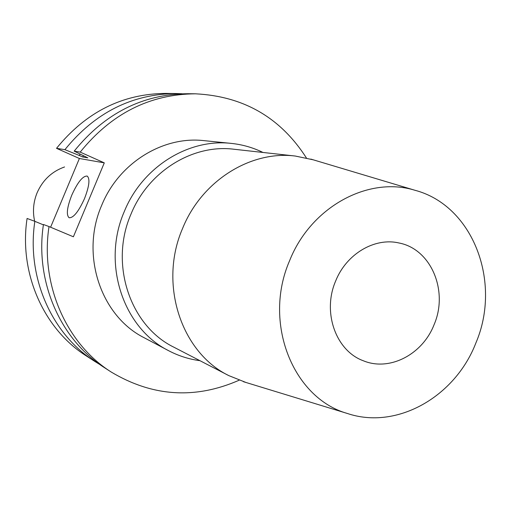 <?xml version="1.0" encoding="UTF-8"?>
<svg xmlns="http://www.w3.org/2000/svg" width="511" height="511" viewBox="0 0 511 511"><rect width="100%" height="100%" fill="white"/><g stroke="black" fill="none" stroke-linecap="round" stroke-linejoin="round"><path stroke-width="0.77" d="M71.77 195.17C66.979 207.492 66.098 215.022 69.119 217.743C73.431 218.031 78.56 211.65 84.507 198.607C89.284 186.228 90.179 178.716 87.183 176.071C82.795 175.829 77.659 182.191 71.77 195.17M434.101 324.632C422.642 354.404 389.561 371.74 363.283 360.747C335.899 350.827 322.122 312.336 335.606 281.12C346.292 253.98 374.601 237.257 398.931 242.974C431.131 248.985 448.671 291.034 434.101 324.632M262.961 152.457C252.977 147.57 242.406 144.549 231.24 143.393L203.953 140.634C162.92 135.849 118.801 163.015 101.683 205.339C80.074 254.65 100.724 316.073 144.287 337.803L168.521 350.642C178.46 355.867 188.929 359.214 199.942 360.683M231.24 143.393C188.457 138.385 142.275 166.995 124.288 211.554C101.58 263.472 123.087 328.005 168.521 350.642M313.307 159.828L295.313 156.047L233.821 149.225C192.775 144.006 148.241 171.37 130.976 214.173C109.188 263.989 130.094 325.929 173.906 347.212L228.858 375.636L245.932 382.464M295.313 156.047C250.626 150.33 201.711 180.811 182.58 228.449C158.442 283.905 181.13 352.52 228.858 375.636M475.843 343.066C501.974 282.283 473.141 205.505 414.894 190.258C368.374 175.816 310.809 206.885 289.565 260.789C262.667 322.556 292.86 398.05 347.346 413.469C396.836 430.205 455.154 396.772 475.843 343.066M64.558 166.956C51.911 171.46 42.777 180.032 37.15 192.679C33.336 202.011 32.506 211.535 34.659 221.263M95.231 361.699L86.429 356.001C43.761 329.084 18.728 273.149 27.083 218.465L34.85 221.333C26.297 277.205 51.783 334.296 95.231 361.699L100.143 364.72M34.85 221.333L43.39 224.853M111.264 372.065C66.417 343.801 40.094 284.601 49.011 226.558L43.441 224.501C34.665 281.689 60.662 340.064 104.959 367.99L111.264 372.065C152.629 396.728 195.259 399.442 239.148 380.21M176.378 93.551L165.896 93.411C122.436 93.749 85.976 112.056 56.523 148.331L64.903 149.666C94.963 112.605 132.125 93.896 176.378 93.551L182.14 93.762M50.602 227.229L79.39 158.499L104.289 162.862L73.386 236.785L49.011 226.558M56.523 148.331L79.39 158.499M80.182 154.188L79.173 155.427L64.903 149.666M83.478 155.855L82.584 156.947L79.173 155.427M306.408 157.944C280.552 117.607 243.575 96.228 195.47 93.813L187.965 93.711C142.831 94.062 104.908 113.206 74.184 151.147L87.79 157.835L82.584 156.947M195.47 93.813C149.78 94.165 111.353 113.595 80.201 152.106L104.289 162.862M74.184 151.147L80.201 152.106M414.894 190.258L310.841 159.093M347.346 413.469L243.466 381.711"/></g></svg>
